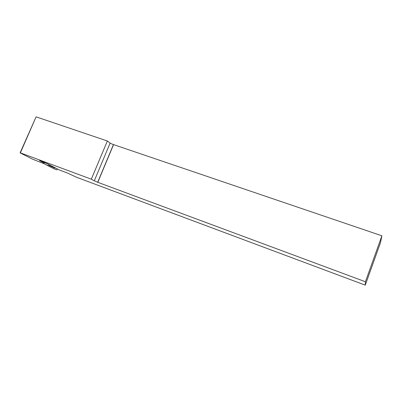 <?xml version="1.0" encoding="UTF-8"?>
<svg xmlns="http://www.w3.org/2000/svg" width="402" height="402" viewBox="0 0 402 402"><rect width="100%" height="100%" fill="white"/><g stroke="black" fill="none" stroke-linecap="round" stroke-linejoin="round"><path stroke-width="0.6" d="M381.9 235.803L365.413 281.747L97.786 182.312L113.57 144.619L381.9 235.803L380.518 242.592L365.257 285.149L76.817 177.367L67.24 172.945L59.496 170.056L46.893 163.513L39.577 160.564L44.059 163.036L43.768 163.594L44.27 162.634L47.084 163.639L57.632 169.091L56.732 169.825L54.069 168.865L43.768 163.594L32.205 159.006L20.1 152.86L36.09 116.851L107.364 140.996L91.314 179.186L94.299 180.81L110.148 143.022L107.364 140.996M36.09 116.851L20.371 152.866L91.314 179.186M20.371 152.866L20.1 152.86M365.413 281.747L365.257 285.149M97.786 182.312L94.299 180.81M113.57 144.619L110.058 143.243M48.3 165.111L54.999 168.177L48.3 165.111M46.793 165.046L47.471 165.272L46.823 164.991M44.391 162.358L44.27 162.634M44.361 162.343L44.059 163.036M44.15 162.257L43.868 162.916M40.285 160.755L40.175 161.016M97.656 182.292L113.429 144.625"/></g></svg>
